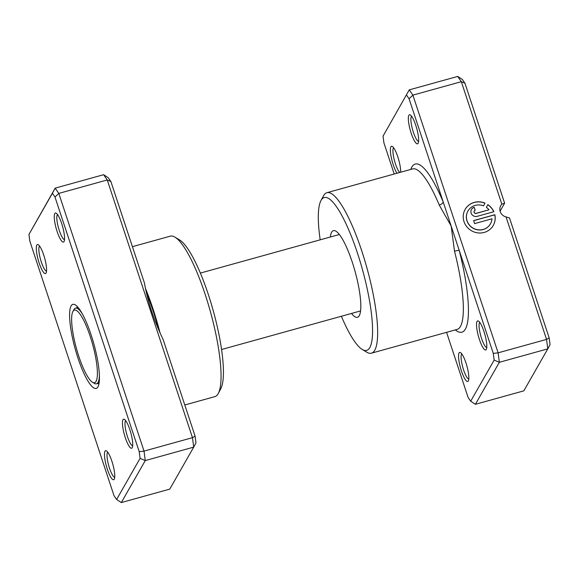 <?xml version="1.0" encoding="UTF-8"?>
<svg xmlns="http://www.w3.org/2000/svg" width="579" height="579" viewBox="0 0 579 579"><rect width="100%" height="100%" fill="white"/><g stroke="black" fill="none" stroke-linecap="round" stroke-linejoin="round"><path stroke-width="0.87" d="M158.964 330.392A80.785 17.898 -105.5 0 0 146.473 292.96M195.094 436.153L192.474 437.666L107.245 179.96L103.612 174.699L108.309 177.782L110.878 181.502L144.359 282.747C147.732 301.55 153.992 320.484 163.14 339.533L195.094 436.153L195.97 442.848L193.712 447.126L145.271 460.573L121.308 502.572L169.748 489.125L193.712 447.126L192.474 437.666L144.033 451.106L145.271 460.573L140.082 458.358L139.206 451.671L54.983 197.012L52.414 193.292L28.95 234.423L29.826 241.117L114.041 495.769L116.611 499.489L140.082 458.358M64.037 241.552A15.068 3.336 74.5 0 1 57.133 231.549A15.068 3.336 74.5 0 1 54.781 213.571A15.068 3.336 74.5 0 1 56.214 213.217A15.068 3.336 74.5 0 1 62.626 226.671A15.068 3.336 74.5 0 1 64.066 241.501A15.068 3.336 74.5 0 1 64.037 241.552M57.538 214.556A13.085 2.902 -105.5 0 0 57.256 214.896A13.085 2.902 -105.5 0 0 58.711 228.618A13.085 2.902 -105.5 0 0 64.508 239.67M132.215 447.712A15.068 3.336 74.5 0 1 125.317 437.71A15.068 3.336 74.5 0 1 122.965 419.732A15.068 3.336 74.5 0 1 124.398 419.377A15.068 3.336 74.5 0 1 130.811 432.831A15.068 3.336 74.5 0 1 132.244 447.661A15.068 3.336 74.5 0 1 132.215 447.712M125.723 420.716A13.085 2.902 -105.5 0 0 125.433 421.056A13.085 2.902 -105.5 0 0 126.888 434.778A13.085 2.902 -105.5 0 0 132.692 445.83M114.244 479.209A15.068 3.336 74.5 0 1 107.339 469.214A15.068 3.336 74.5 0 1 104.994 451.229A15.068 3.336 74.5 0 1 106.427 450.882A15.068 3.336 74.5 0 1 112.833 464.329A15.068 3.336 74.5 0 1 114.273 479.159A15.068 3.336 74.5 0 1 114.244 479.209M107.745 452.213A13.085 2.902 -105.5 0 0 107.462 452.554A13.085 2.902 -105.5 0 0 108.917 466.283A13.085 2.902 -105.5 0 0 114.722 477.335M46.067 273.049A15.068 3.336 74.5 0 1 39.162 263.047A15.068 3.336 74.5 0 1 36.81 245.069A15.068 3.336 74.5 0 1 38.243 244.714A15.068 3.336 74.5 0 1 44.655 258.169A15.068 3.336 74.5 0 1 46.096 272.998A15.068 3.336 74.5 0 1 46.067 273.049M39.567 246.053A13.085 2.902 -105.5 0 0 39.285 246.393A13.085 2.902 -105.5 0 0 40.733 260.116A13.085 2.902 -105.5 0 0 46.537 271.175M174.923 237.137L179.49 239.88A79.309 17.573 74.5 0 1 213.231 310.67A79.309 17.573 74.5 0 1 220.802 388.719L218.297 393.423A83.275 18.448 -105.5 0 0 210.351 311.466A83.275 18.448 -105.5 0 0 174.923 237.137A83.275 18.448 -105.5 0 0 170.298 236.16L132.432 246.668M184.788 404.982L214.838 396.644A83.275 18.448 -105.5 0 0 218.138 393.713A83.275 18.448 -105.5 0 0 218.297 393.423M97.909 386.888A43.62 9.662 74.5 0 1 77.926 357.938A43.62 9.662 74.5 0 1 71.123 305.893A43.62 9.662 74.5 0 1 75.27 304.872A43.62 9.662 74.5 0 1 93.827 343.81A43.62 9.662 74.5 0 1 97.989 386.736A43.62 9.662 74.5 0 1 97.909 386.888M97.547 383.515A39.654 8.786 -105.5 0 0 98.843 383.566A39.654 8.786 -105.5 0 0 99.002 383.515M145.459 288.4A83.275 18.448 74.5 0 1 160.014 332.787M28.95 234.423L55.171 188.146L58.805 193.408L144.033 451.106L139.206 451.671M103.612 174.699L55.171 188.146L52.414 193.292M110.878 181.502L107.245 179.96L58.805 193.408L54.983 197.012M77.796 307.109A39.654 8.786 -105.5 0 0 77.637 307.145A39.654 8.786 -105.5 0 0 76.544 307.862M116.611 499.489L121.308 502.572M92.495 382.249A37.671 8.345 -105.5 0 0 96.078 381.366A37.671 8.345 -105.5 0 0 90.208 336.413A37.671 8.345 -105.5 0 0 72.947 311.415A37.671 8.345 -105.5 0 0 72.874 311.545A37.671 8.345 -105.5 0 0 76.471 348.623A37.671 8.345 -105.5 0 0 92.495 382.249L94.326 383.341A39.256 8.699 -105.5 0 0 96.505 383.805A39.256 8.699 -105.5 0 0 98.061 382.422A39.256 8.699 -105.5 0 0 99.407 375.713M82.167 313.586A39.256 8.699 -105.5 0 0 75.509 308.151A39.256 8.699 -105.5 0 0 73.953 309.533A39.256 8.699 -105.5 0 0 73.873 309.664A39.256 8.699 -105.5 0 0 73.801 309.808M446.568 332.332L468.121 397.498L470.691 401.218L494.162 360.087L493.286 353.4L459.161 250.215L454.501 251.148L451.179 226.071L439.258 205.067A83.275 18.448 -105.5 0 0 412.595 168.916L326.896 192.698A83.275 18.448 74.5 0 1 364.437 259.37A83.275 18.448 74.5 0 1 374.736 350.252A83.275 18.448 74.5 0 1 371.436 353.183A83.275 18.448 74.5 0 1 366.818 352.206L362.251 349.463A79.309 17.573 -105.5 0 0 369.793 347.603A79.309 17.573 -105.5 0 0 357.424 252.972A79.309 17.573 -105.5 0 0 321.092 200.348A79.309 17.573 -105.5 0 0 320.94 200.616A79.309 17.573 -105.5 0 0 320.173 239.836M351.518 313.442A44.967 9.966 -105.5 0 0 358.032 317.06A44.967 9.966 -105.5 0 0 359.248 315.721A44.967 9.966 -105.5 0 0 354.08 267.954A44.967 9.966 -105.5 0 0 334.025 230.565A44.967 9.966 -105.5 0 0 331.637 232.23A44.967 9.966 -105.5 0 0 330.312 237.021M490.42 223.878A12.948 12.333 -150.3 0 1 490.391 223.935A12.948 12.333 -150.3 0 1 477.986 229.892A12.948 12.333 -150.3 0 1 466.985 220.896A12.948 12.333 -150.3 0 1 467.904 211.103A12.948 12.333 -150.3 0 1 467.933 211.053M483.523 205.849A12.948 12.333 29.7 0 0 467.962 210.995A12.948 12.333 29.7 0 0 467.043 220.787A12.948 12.333 29.7 0 0 478.044 229.783A12.948 12.333 29.7 0 0 490.449 223.827A12.948 12.333 29.7 0 0 491.976 218.79L474.614 223.61L473.622 220.606L494.835 214.715A16.183 15.409 -150.3 0 1 493.265 225.434A16.183 15.409 -150.3 0 1 477.755 232.881A16.183 15.409 -150.3 0 1 464.003 221.634A16.183 15.409 -150.3 0 1 465.154 209.395A16.183 15.409 -150.3 0 1 484.985 203.113L483.523 205.849L484.985 203.113M493.236 225.484A16.183 15.409 29.7 0 0 494.77 214.823L494.835 214.715M477.19 216.336A4.856 4.625 -150.3 0 1 471.48 209.417A4.856 4.625 -150.3 0 1 474.208 207.318L475.2 210.322A1.621 1.542 29.7 0 0 474.179 212.247A1.621 1.542 29.7 0 0 476.199 213.325L488.994 209.779A12.948 12.333 29.7 0 0 486.382 207.376L487.836 204.64A16.183 15.409 -150.3 0 1 493.836 211.711L477.19 216.336M488.994 209.779L476.133 213.434A1.621 1.542 -150.3 0 1 474.266 211.074M418.118 143.281A15.068 3.336 74.5 0 1 411.213 133.279A15.068 3.336 74.5 0 1 408.861 115.301A15.068 3.336 74.5 0 1 410.294 114.946A15.068 3.336 74.5 0 1 416.706 128.4A15.068 3.336 74.5 0 1 418.147 143.23A15.068 3.336 74.5 0 1 418.118 143.281M411.618 116.285A13.085 2.902 -105.5 0 0 411.336 116.625A13.085 2.902 -105.5 0 0 412.791 130.347A13.085 2.902 -105.5 0 0 418.588 141.399M397.006 173.244A15.068 3.336 74.5 0 1 391.585 158.863A15.068 3.336 74.5 0 1 390.89 146.798A15.068 3.336 74.5 0 1 392.323 146.444A15.068 3.336 74.5 0 1 397.925 157.198A15.068 3.336 74.5 0 1 400.661 172.224M393.648 147.783A13.085 2.902 -105.5 0 0 393.365 148.123A13.085 2.902 -105.5 0 0 394.4 160.354A13.085 2.902 -105.5 0 0 399.799 172.462M486.295 349.441A15.068 3.336 74.5 0 1 479.398 339.439A15.068 3.336 74.5 0 1 477.045 321.461A15.068 3.336 74.5 0 1 478.478 321.106A15.068 3.336 74.5 0 1 484.891 334.561A15.068 3.336 74.5 0 1 486.324 349.39A15.068 3.336 74.5 0 1 486.295 349.441M479.803 322.445A13.085 2.902 -105.5 0 0 479.513 322.785A13.085 2.902 -105.5 0 0 480.968 336.508A13.085 2.902 -105.5 0 0 486.773 347.566M468.324 380.939A15.068 3.336 74.5 0 1 461.42 370.944A15.068 3.336 74.5 0 1 459.075 352.958A15.068 3.336 74.5 0 1 460.508 352.611A15.068 3.336 74.5 0 1 466.913 366.058A15.068 3.336 74.5 0 1 468.353 380.888A15.068 3.336 74.5 0 1 468.324 380.939M461.825 353.943A13.085 2.902 -105.5 0 0 461.543 354.283A13.085 2.902 -105.5 0 0 462.997 368.012A13.085 2.902 -105.5 0 0 468.802 379.064M320.94 200.616L323.444 195.919A83.275 18.448 74.5 0 1 323.603 195.63A83.275 18.448 74.5 0 1 326.896 192.698M455.311 329.907A87.241 19.331 74.5 0 0 465.378 329.111A87.241 19.331 74.5 0 0 459.161 250.215L409.064 98.748L412.885 95.137L498.114 352.835L546.554 339.395L506.046 216.922A7.932 7.556 -150.3 0 1 500.777 205.581A7.932 7.556 -150.3 0 1 501.834 204.17L461.325 81.69L457.692 76.428L409.252 89.875L412.885 95.137L461.325 81.69L464.959 83.231L504.635 203.193L500.09 211.161M457.692 76.428L462.389 79.511L464.959 83.231M383.03 136.152L409.252 89.875L383.03 136.152L383.906 142.847L394.212 174.018M475.388 404.301L523.829 390.854L547.792 348.855L546.554 339.395L549.174 337.883L550.05 344.577L547.792 348.855L499.351 362.302L475.388 404.301L470.691 401.218M493.286 353.4L498.114 352.835L499.351 362.302L494.162 360.087M409.064 98.748L406.494 95.021M506.046 216.922L509.498 217.921L549.174 337.883M341.386 316.257A79.309 17.573 -105.5 0 0 362.251 349.463M504.635 203.193L501.834 204.17M475.12 210.351L474.208 207.318M474.15 207.427A4.856 4.625 29.7 0 0 471.451 209.475M493.742 211.74A16.183 15.409 29.7 0 0 487.779 204.749M484.92 203.215A16.183 15.409 29.7 0 0 465.125 209.446M494.77 214.823L473.651 220.686M410.772 169.423A87.241 19.331 74.5 0 1 443.188 201.933A3.966 1.918 -22.7 0 1 439.258 205.067M371.436 353.183L457.135 329.4A83.275 18.448 -105.5 0 0 460.435 326.462A83.275 18.448 -105.5 0 0 454.501 251.148M339.366 234.509L200.356 273.085M360.572 310.93L221.562 349.506M78.078 307.435L75.509 308.151M99.074 383.095L96.505 383.805M72.874 311.545L73.873 309.664"/></g></svg>
